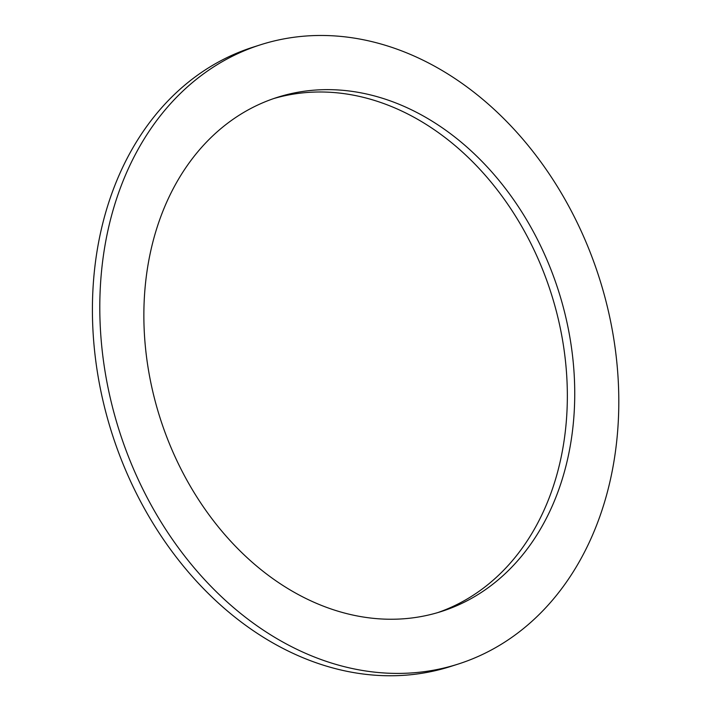 <?xml version="1.0" encoding="UTF-8"?>
<svg xmlns="http://www.w3.org/2000/svg" width="711" height="711" viewBox="0 0 711 711"><rect width="100%" height="100%" fill="white"/><g stroke="black" fill="none" stroke-linecap="round" stroke-linejoin="round"><path stroke-width="1.07" d="M569.742 336.543A269.833 209.105 -107.7 0 1 441.255 611.531A269.833 209.105 -107.7 0 1 160.073 417.952A269.833 209.105 -107.7 0 1 277.352 97.354A269.833 209.105 -107.7 0 1 569.742 336.543M437.549 612.669A269.833 209.105 72.3 0 0 562.348 338.898A269.833 209.105 72.3 0 0 273.673 98.571M612.784 332.881A325.034 251.881 72.3 0 0 260.582 44.766A325.034 251.881 72.3 0 0 119.324 430.946A325.034 251.881 72.3 0 0 458.017 664.118A325.034 251.881 72.3 0 0 612.784 332.881M458.017 664.118L450.632 666.474A325.034 251.881 -107.7 0 1 111.938 433.301A325.034 251.881 -107.7 0 1 253.196 47.122L260.582 44.766"/></g></svg>

